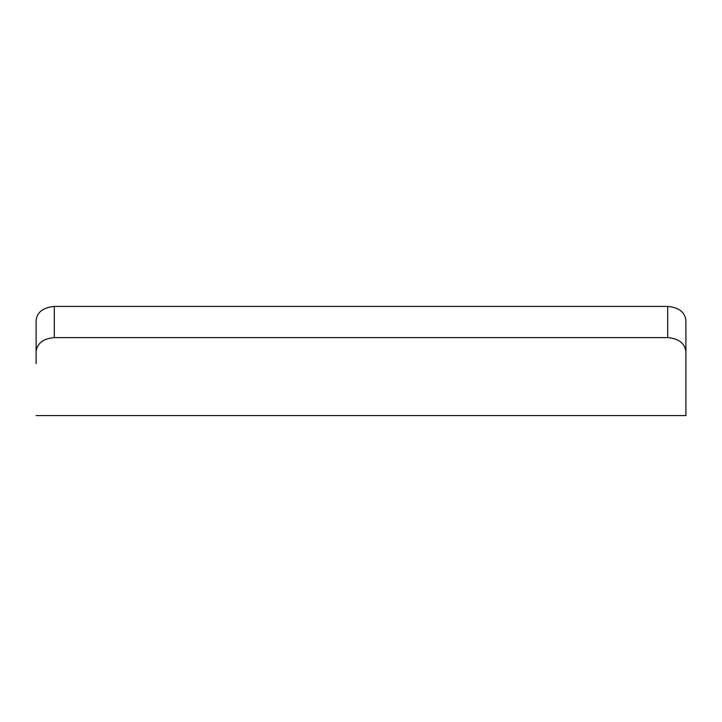 <?xml version="1.0" encoding="UTF-8"?>
<svg xmlns="http://www.w3.org/2000/svg" width="722" height="722" viewBox="0 0 722 722"><rect width="100%" height="100%" fill="white"/><g stroke="black" fill="none" stroke-linecap="round" stroke-linejoin="round"><path stroke-width="1.08" d="M36.1 351.65L36.1 320.279C37.156 312.075 43.221 307.455 54.294 306.417L54.294 337.607C43.239 338.591 37.174 343.266 36.1 351.65L36.1 363.599M685.9 351.65C684.835 343.275 678.77 338.6 667.706 337.607L667.706 306.417C678.77 307.446 684.835 312.066 685.9 320.279L685.9 415.583L36.1 415.583M667.706 306.417L54.294 306.417M667.706 337.607L54.294 337.607M685.9 415.583L685.9 363.599"/></g></svg>
